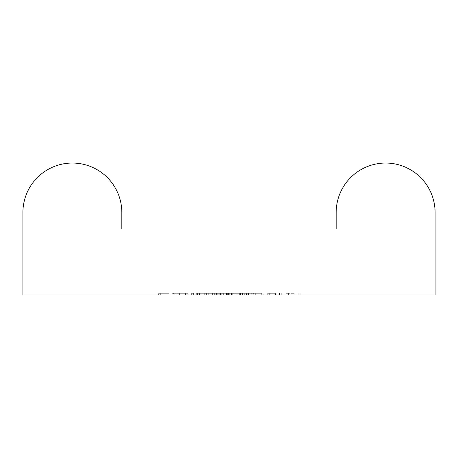 <?xml version="1.0" encoding="UTF-8"?>
<svg xmlns="http://www.w3.org/2000/svg" width="458" height="458" viewBox="0 0 458 458"><rect width="100%" height="100%" fill="white"/><g stroke="black" fill="none" stroke-linecap="round" stroke-linejoin="round"><path stroke-width="0.34" stroke-dasharray="2.29 1.72" d="M220.418 294.952L227.884 294.952L213.062 294.952L225.926 294.952L219.21 294.952L224.804 294.952L220.418 294.952L220.418 293.303L215.855 293.303L215.855 294.952M249.971 294.952L255.289 294.952L249.971 294.952L249.971 293.303L251.253 293.303L251.253 294.952M179.588 294.952L188.032 294.952L173.771 294.952L179.588 294.952L179.588 293.303L185.456 293.303L185.456 294.952M205.848 293.303L197.541 293.303L212.363 293.303L212.363 294.952L214.321 294.952L197.541 294.952L212.363 294.952L205.94 294.952L212.363 294.952L212.363 293.303L214.321 293.303L214.321 294.952L214.321 293.303L212.363 293.303L212.363 294.952L212.363 293.303L205.848 293.303L205.848 294.952M204.136 294.952L196.282 294.952L208.865 294.952L204.136 294.952L204.136 293.303L199.075 293.303L199.075 294.952M267.73 294.952L281.71 294.952L267.73 294.952L267.73 293.303L267.73 294.952M22.9 294.952L435.1 294.952L435.1 212.512A49.464 49.464 0 0 0 385.636 163.048A49.464 49.464 0 0 0 336.172 212.512L336.172 229L121.828 229L121.828 212.512A49.464 49.464 0 0 0 72.364 163.048A49.464 49.464 0 0 0 22.9 212.512L22.9 294.952M254.791 293.303L246.478 293.303L261.3 293.303L261.3 294.952L263.258 294.952L246.478 294.952L261.3 294.952L248.436 294.952L261.3 294.952L261.3 293.303L263.258 293.303L263.258 294.952L263.258 293.303L261.3 293.303L261.3 294.952L261.3 293.303L254.791 293.303L254.791 294.952M286.187 294.952L300.167 294.952L286.187 294.952L286.187 293.303L286.187 294.952M218.792 294.952L242.563 294.952L218.792 294.952L218.792 293.303L218.792 294.952M191.667 294.952L193.625 294.952L191.667 294.952L191.667 293.303L191.667 294.952M217.269 294.952L248.786 294.952L208.333 294.952L217.269 294.952L217.269 293.303L225.983 293.303L225.983 294.952L225.983 293.303L248.786 293.303L248.786 294.952L248.786 293.303L246.501 293.303L246.478 294.952L246.501 293.303L240.421 293.303L240.421 294.952M229.842 293.303L237.13 293.303L237.13 294.952L229.842 294.952L244.658 294.952L237.13 294.952L237.13 293.303L229.842 293.303L229.842 294.952M158.388 294.952L169.019 294.952L158.388 294.952L158.388 293.303L158.388 294.952M254.848 293.303L254.848 294.952L254.86 293.303L261.3 293.303L254.86 293.303M261.3 293.303L261.3 294.952M254.877 293.303L254.877 294.952M248.436 293.303L248.436 294.952M275.75 293.303L267.73 293.303L269.688 293.303L269.688 294.952L269.688 293.303L275.75 293.303L275.75 294.952M281.71 293.303L281.71 294.952M279.758 293.303L279.758 294.952L279.758 293.303M279.523 293.303L279.523 294.952M275.413 293.303L275.413 294.952M269.991 293.303L269.991 294.952M269.688 293.303L269.688 294.952M294.208 293.303L286.187 293.303L288.145 293.303L288.145 294.952L288.145 293.303L294.208 293.303L294.208 294.952M300.167 293.303L300.167 294.952M298.21 293.303L298.21 294.952L298.21 293.303M297.981 293.303L297.981 294.952M293.87 293.303L293.87 294.952M288.448 293.303L288.448 294.952M288.145 293.303L288.145 294.952M199.075 293.303L197.123 293.303L197.123 294.952M197.123 293.303L204.234 293.303L204.234 294.952M204.234 293.303L210.823 293.303L210.823 294.952M210.823 293.303L200.953 293.303L200.953 294.952M200.953 293.303L211.104 293.303L211.104 294.952L211.104 293.303L196.282 293.303L196.282 294.952M196.282 293.303L204.743 293.303L204.743 294.952M204.743 293.303L208.865 293.303L208.865 294.952M208.865 293.303L204.136 293.303M222.96 293.303L242.563 293.303L218.792 293.303L220.75 293.303L220.75 294.952L220.75 293.303L222.96 293.303L222.96 294.952M226.246 293.303L226.246 294.952M231.319 293.303L231.319 294.952M237.164 293.303L237.164 294.952M242.563 293.303L242.563 294.952M240.605 293.303L240.605 294.952L240.605 293.303M236.826 293.303L236.826 294.952M231.656 293.303L231.656 294.952M229.698 293.303L229.698 294.952L229.698 293.303M240.421 293.303L212.409 293.303L239.357 293.303L225.92 293.303L225.909 294.952L225.92 293.303L224.202 293.303L224.202 294.952M220.75 293.303L220.75 294.952M197.541 293.303L197.541 294.952M205.911 293.303L205.911 294.952M205.923 293.303L212.363 293.303L199.499 293.303L205.923 293.303L205.94 294.952L199.499 294.952L205.923 294.952L205.923 293.303M212.363 293.303L212.363 294.952M199.499 293.303L199.499 294.952M191.667 293.303L193.625 293.303L193.625 294.952L193.625 293.303L191.667 293.303M185.456 293.303L187.196 293.303L187.196 294.952M187.196 293.303L179.828 293.303L179.828 294.952M179.828 293.303L171.813 293.303L171.813 294.952M171.813 293.303L173.651 293.303L173.651 294.952M173.651 293.303L179.88 293.303L179.88 294.952M179.88 293.303L186.297 293.303L186.297 294.952M186.297 293.303L188.032 293.303L188.032 294.952M188.032 293.303L173.771 293.303L173.771 294.952M173.771 293.303L179.588 293.303M173.977 293.303L186.074 293.303L173.977 293.303L173.977 294.952L186.074 294.952L173.977 294.952M186.074 293.303L186.074 294.952M175.872 293.303L175.872 294.952M179.977 293.303L179.977 294.952M231.13 293.303L231.13 294.952L231.13 293.303L227.351 293.303L227.351 294.952L227.351 293.303L231.13 293.303M240.708 293.303L240.708 294.952M244.709 293.303L244.709 294.952L244.709 293.303M216.411 293.303L216.411 294.952M212.409 293.303L212.409 294.952L212.409 293.303M217.979 293.303L217.979 294.952L217.979 293.303M218.913 293.303L218.913 294.952M221.769 293.303L221.769 294.952M226.492 293.303L226.492 294.952M233.202 293.303L233.202 294.952M239.357 293.303L239.357 294.952L239.357 293.303L239.357 294.952L239.357 293.303L223.63 293.303L223.63 294.952L223.63 293.303L239.357 293.303M232.269 293.303L232.269 294.952M228.553 293.303L228.553 294.952M224.202 293.303L223.63 293.303L223.63 294.952L223.699 293.303L223.699 294.952L223.699 293.303L208.333 293.303L208.333 294.952L208.333 293.303L210.983 293.303L210.983 294.952M210.983 293.303L217.269 293.303M251.253 293.303L255.289 293.303L255.289 294.952L255.289 293.303L253.331 293.303L253.331 294.952L253.331 293.303L249.971 293.303M244.658 293.303L237.13 293.303L244.658 293.303L244.658 294.952M242.7 293.303L237.198 293.303L242.7 293.303L242.7 294.952L231.794 294.952L242.7 294.952M231.794 293.303L237.198 293.303L231.794 293.303L231.794 294.952M237.198 293.303L237.198 294.952L237.198 293.303M241.876 293.303L241.876 294.952M215.855 293.303L213.897 293.303L213.897 294.952M213.897 293.303L220.39 293.303L220.39 294.952L220.372 293.303L226.762 293.303L226.762 294.952M226.762 293.303L224.214 293.303L224.214 294.952M224.214 293.303L226.578 293.303L226.578 294.952M226.578 293.303L227.884 293.303L227.884 294.952M227.884 293.303L220.338 293.303L220.338 294.952M220.338 293.303L213.062 293.303L213.062 294.952M213.062 293.303L215.02 293.303L215.02 294.952M215.02 293.303L216.726 293.303L216.726 294.952M216.726 293.303L225.926 293.303L225.926 294.952M225.926 293.303L219.21 293.303L219.21 294.952L219.21 293.303L224.804 293.303L224.804 294.952M224.804 293.303L220.418 293.303M158.388 293.303L169.019 293.303L169.019 294.952L169.019 293.303L160.346 293.303L160.346 294.952L160.346 293.303L169.019 293.303L169.019 294.952L169.019 293.303L160.346 293.303L160.346 294.952L160.346 293.303L158.388 293.303M206.409 293.303L206.409 294.952M236.059 293.303L236.059 294.952M209.054 293.303L209.054 294.952"/><path stroke-width="0.69" d="M22.9 294.952L435.1 294.952L435.1 212.512A49.464 49.464 0 0 0 385.636 163.048A49.464 49.464 0 0 0 336.172 212.512L336.172 229L121.828 229L121.828 212.512A49.464 49.464 0 0 0 72.364 163.048A49.464 49.464 0 0 0 22.9 212.512L22.9 294.952"/></g></svg>
